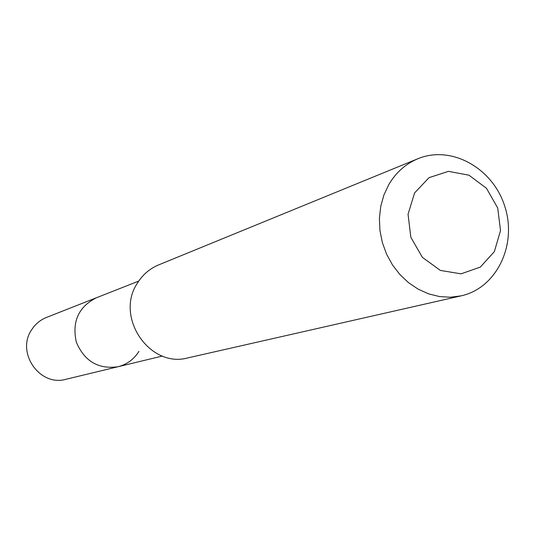 <?xml version="1.0" encoding="UTF-8"?>
<svg xmlns="http://www.w3.org/2000/svg" width="535" height="535" viewBox="0 0 535 535"><rect width="100%" height="100%" fill="white"/><g stroke="black" fill="none" stroke-linecap="round" stroke-linejoin="round"><path stroke-width="0.8" d="M138.933 351.381C133.951 359.299 126.989 364.422 118.048 366.729C98.313 369.491 84.39 361.259 76.284 342.025C71.877 321.622 78.538 306.889 96.28 297.814L46.485 317.436C40.299 319.937 35.37 324.029 31.692 329.727C15.742 352.485 39.791 387.012 66.012 379.268L118.048 366.729C98.313 369.491 84.39 361.259 76.284 342.025C71.877 321.622 78.538 306.889 96.28 297.814L138.746 281.082M417.882 158.741L158.627 264.905C149.82 268.59 142.805 274.582 137.569 282.888C114.39 316.673 149.68 368.722 187.986 357.861L461.19 295.842C496.654 288.051 517.305 244.863 504.88 206.65C493.103 168.237 451.393 144.744 417.882 158.741C405.684 163.85 396.014 172.424 388.865 184.468L383.936 194.934L380.753 206.316L379.402 218.287L379.937 230.485L382.351 242.562L386.571 254.145L392.463 264.899L399.859 274.508L408.539 282.687L418.23 289.201L428.655 293.869L439.502 296.564L450.45 297.226L461.19 295.842M414.585 192.941L408.051 214.254L410.84 237.299L422.403 257.375L440.365 270.416L461.05 273.846L480.296 267.105L494.347 251.637L500.526 230.565L497.71 207.995L486.462 188.26L468.921 175.179L448.45 171.354L429.043 177.653L414.585 192.941M162.419 356.036L118.048 366.729"/></g></svg>
